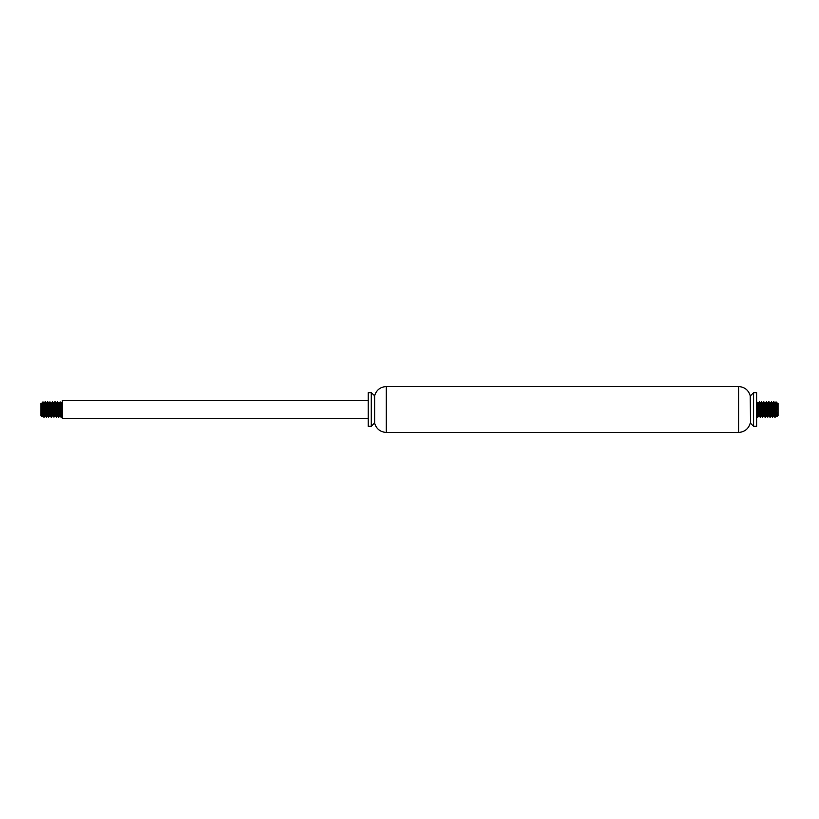 <?xml version="1.0" encoding="UTF-8"?>
<svg xmlns="http://www.w3.org/2000/svg" width="819" height="819" viewBox="0 0 819 819"><rect width="100%" height="100%" fill="white"/><g stroke="black" fill="none" stroke-linecap="round" stroke-linejoin="round"><path stroke-width="1.23" d="M756.643 426.32L756.643 392.68L753.582 392.68L753.582 426.32L756.643 426.32M753.582 392.68L750.521 395.741L750.521 423.259L753.582 426.32M750.521 423.259L750.214 395.741C748.464 390.008 744.594 386.947 738.615 386.558L386.24 386.558C380.262 386.947 376.392 390.008 374.631 395.741L371.273 392.68L368.212 392.68L368.212 426.32L371.273 426.32L371.273 392.68M374.631 395.741L374.631 423.259C376.412 428.961 380.282 432.022 386.24 432.442L738.615 432.442C744.573 432.022 748.443 428.961 750.214 423.259M374.631 423.259L374.324 395.741M374.324 423.259L371.273 426.32M368.212 418.673L62.357 418.673L62.357 400.327L368.212 400.327M42.486 415.888L42.015 416.676L40.95 415.622L40.95 403.378L42.271 415.305L42.783 413.656M41.677 406.982L42.475 402.252L42.209 414.721M43.141 408.087L43.724 403.132L44.932 415.888L44.072 416.82L42.967 401.853L41.892 415.724L41.564 405.344M42.475 402.252L43.796 417.117L45.055 401.853L46.161 416.82L47.502 401.853L48.905 416.349M49.263 410.913L49.57 405.21M50.461 415.919L49.201 403.112L49.949 401.853L51.351 416.349M51.71 410.913L52.017 405.21M53.44 410.913L52.795 415.622L51.648 403.112L52.477 402.027L53.798 416.349M54.156 410.913L54.463 405.21M59.572 415.919L60.227 415.919L59.111 403.224L58.374 403.081L59.613 415.888L58.866 417.147L58.671 416.226L57.647 401.853L56.419 417.147L54.842 401.853L56.245 416.349M56.603 410.913L57.34 401.934L58.692 416.349M59.05 410.913L59.357 405.21M59.029 403.081L59.848 402.16L60.954 417.147L61.804 405.21M61.476 403.081L60.821 403.081L62.152 415.581L61.435 403.112L62.183 401.853L61.353 417.117L60.125 401.883L59.244 413.79M55.201 401.853L55.016 402.651M54.658 408.087L54.351 413.79M53.46 403.081L54.719 415.888L53.972 417.147L52.57 402.651M52.211 408.087L51.904 413.79M51.167 417.147L50.123 402.651M49.764 408.087L49.457 413.79M49.242 403.081L48.587 403.081L49.785 415.919L48.945 416.656L47.86 401.853L46.632 417.147L45.229 402.651M44.871 408.087L44.564 413.79M44.932 415.888L45.229 413.656M45.588 408.087L46.161 403.112L47.144 415.131L47.676 413.656M48.034 408.087L48.239 405.21M51.136 417.117L49.785 415.919L50.123 413.656M50.481 408.087L50.686 405.21M51.689 403.081L51.013 403.081L52.017 414.926L52.283 415.878L52.57 413.656M52.928 408.087L53.133 405.21M54.719 415.888L55.016 413.656M55.375 408.087L55.968 403.153L57.013 415.663L57.463 413.656M57.821 408.087L58.026 405.21M59.613 415.888L59.91 413.656M60.268 408.087L60.473 405.21M61.353 417.117L62.357 415.919M61.435 403.112L60.575 413.79M58.988 403.112L58.692 405.344M58.333 410.913L57.76 415.888L56.736 403.613L56.245 405.344M55.887 410.913L55.682 413.79M56.419 417.147L55.16 415.12L54.238 403.317L53.798 405.344M51.648 403.112L51.351 405.344M50.993 410.913L50.788 413.79M49.201 403.112L48.905 405.344M48.546 410.913L48.341 413.79M47.338 415.919L47.993 415.919L47.133 405.354L46.796 403.081L46.458 405.344M46.099 410.913L45.895 413.79M44.891 415.919L45.557 415.919L44.636 404.719L44.308 403.112L44.011 405.344M43.653 410.913L43.049 415.817L41.902 403.081M777.507 406.224L778.05 403.378L778.05 415.622L776.985 416.676L775.409 403.214L774.989 405.344M776.883 404.033L777.743 410.022L776.525 402.252L776.965 416.666M777.743 410.022L777.436 405.344M775.859 408.087L775.552 413.79M771.682 408.087L772.266 403.143L773.32 415.653L774.088 415.919L772.839 403.112L773.607 401.863L775.173 417.147L773.771 402.651M773.412 408.087L773.105 413.79M773.433 415.919L772.726 417.147L772.573 416.584L771.498 401.853L770.208 417.025L768.877 402.651M768.519 408.087L768.212 413.79M767.311 403.081L768.58 415.888L767.71 416.769L766.604 401.853L765.386 417.147L763.984 402.651M763.625 408.087L762.837 416.912L761.66 401.934L760.871 413.79M761.199 415.919L761.875 415.919L760.8 403.552L759.991 403.081L761.24 415.888L760.472 417.137L759.09 402.651M758.732 408.087L758.425 413.79M759.95 410.913L759.346 415.806L758.302 403.276L757.544 403.081L758.793 415.888L757.974 417.025L756.787 401.883L757.862 416.349M758.22 410.913L758.527 405.21M758.199 403.081L759.008 402.109L760.308 416.349M760.667 410.913L760.974 405.21M760.646 403.081L761.353 401.853L761.506 402.436L762.581 417.147L763.871 401.996L765.028 417.147L766.246 401.853L767.649 416.349M768.007 410.913L768.314 405.21M769.051 401.853L769.88 417.117L770.761 405.21M772.839 403.112L771.662 415.919L770.392 403.112L771.242 402.109L772.542 416.349M772.901 410.913L773.208 405.21M774.815 417.147L774.989 416.349M775.347 410.913L775.654 405.21M775.286 403.112L776.115 401.996L776.525 407.063M776.791 414.721L776.514 415.888M774.631 410.913L774.436 413.79M770.392 403.112L770.095 405.344M769.737 410.913L769.543 413.79M768.539 415.919L769.195 415.919L768.304 405.036L767.987 403.081L767.649 405.344M767.29 410.913L767.096 413.79M766.768 415.919L765.673 403.419L765.202 405.344M764.844 410.913L764.281 415.888L763.298 403.941L763.032 403.153L762.755 405.344M762.397 410.913L762.202 413.79M760.605 403.112L760.308 405.344M758.159 403.112L757.862 405.344M757.503 410.913L757.114 415.54L756.643 413.656M757.002 408.087L757.196 405.21M758.793 415.888L759.09 413.656M759.448 408.087L759.643 405.21M761.24 415.888L762.09 405.21M761.752 401.883L762.653 404.217L763.574 415.827L763.984 413.656M764.342 408.087L764.536 405.21M764.864 403.081L765.949 415.489L766.43 413.656M766.789 408.087L766.983 405.21M768.58 415.888L768.877 413.656M769.236 408.087L769.43 405.21M770.433 403.081L769.758 403.081L770.679 414.107L770.986 415.919L771.324 413.656M773.474 415.888L773.771 413.656M774.129 408.087L774.692 403.112L775.685 415.161L776.217 413.656M738.615 432.442L738.615 386.558M386.24 432.442L386.24 386.558M54.136 403.081L52.396 401.853M51.054 403.112L49.949 401.853M42.967 401.853L41.861 403.112M53.972 417.147L52.866 415.888M44.185 417.147L42.445 415.919M57.248 401.883L55.907 403.081M46.796 403.081L46.14 403.081M45.014 401.883L44.308 403.112L42.997 401.883M57.78 415.919L57.125 415.919M55.354 415.919L54.678 415.919M52.907 415.919L52.232 415.919M60.125 401.883L60.841 403.112M57.678 401.883L58.395 403.112M56.46 417.117L57.166 415.888M55.231 401.883L55.948 403.112M51.566 417.117L52.273 415.888M47.891 401.883L48.608 403.112M46.673 417.117L47.379 415.888M45.444 401.883L46.161 403.112M46.243 417.117L45.526 415.888M47.461 401.883L46.755 403.112M48.69 417.117L47.973 415.888M54.801 401.883L54.095 403.112M58.477 417.117L57.76 415.888M60.923 417.117L60.207 415.888M762.581 417.147L763.687 415.888L764.987 417.117M765.028 417.147L766.134 415.888M766.093 415.919L767.833 417.147M763.799 401.853L765.54 403.081M765.499 403.112L766.604 401.853M776.033 401.853L777.139 403.112M756.643 415.919L757.647 417.117M758.752 415.919L759.408 415.919M770.986 415.919L771.662 415.919M775.204 417.117L776.555 415.919M762.438 403.081L763.093 403.081M766.645 401.883L767.352 403.112L768.662 401.883M772.204 403.081L772.88 403.081M773.986 401.883L775.327 403.081M777.098 403.081L777.733 403.112M760.093 417.117L759.387 415.888M762.54 417.117L761.834 415.888M763.769 401.883L763.052 403.112M769.88 417.117L769.174 415.888M772.327 417.117L771.621 415.888M774.774 417.117L774.068 415.888M771.539 401.883L772.245 403.112M770.31 417.117L771.027 415.888M769.092 401.883L769.799 403.112M759.305 401.883L760.012 403.112M756.858 401.883L757.565 403.112"/></g></svg>
